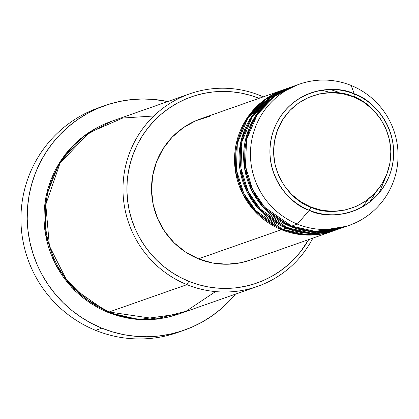 <?xml version="1.0" encoding="UTF-8"?>
<svg xmlns="http://www.w3.org/2000/svg" width="419" height="419" viewBox="0 0 419 419"><rect width="100%" height="100%" fill="white"/><g stroke="black" fill="none" stroke-linecap="round" stroke-linejoin="round"><path stroke-width="0.63" d="M299.454 84.156L293.766 86.152A74.854 73.671 70.7 0 0 244.775 154.91A74.854 73.671 70.7 0 0 291.682 226.098L297.37 224.102A74.854 73.671 70.7 0 0 392.985 182.7A74.854 73.671 70.7 0 0 351.143 85.466L354.338 94.013A3.404 0.456 112.1 0 1 353.578 96.909C370.412 101.183 401.9 133.101 386.831 174.168C370.27 214.638 325.966 215.769 310.851 207.07C294.018 202.796 262.53 170.879 277.598 129.806C294.154 89.341 338.463 88.205 353.578 96.909A3.404 0.456 -67.9 0 0 354.338 94.013C338.384 84.832 291.634 86.026 274.157 128.733C258.261 172.068 291.483 205.75 309.248 210.259A3.404 0.456 -67.9 0 0 310.851 207.07L300.606 201.686L291.577 194.39L284.108 185.465L278.488 175.252L274.932 164.148L273.581 152.574L274.482 140.978L277.598 129.806L282.815 119.488L289.932 110.417L298.674 102.943L308.703 97.355L319.634 93.866L331.052 92.615L342.512 93.641L353.578 96.909L363.823 102.294L372.852 109.589L380.321 118.514L385.941 128.727L389.492 139.831L390.848 151.406L389.948 162.996L386.831 174.168L381.609 184.491L374.497 193.562L365.756 201.031L355.726 206.619L344.795 210.108L333.377 211.365L321.912 210.338L310.851 207.07A3.404 0.456 112.1 0 1 309.248 210.259A62.766 61.776 -109.3 0 1 274.157 128.733A62.766 61.776 -109.3 0 1 354.338 94.013L351.143 85.466A74.854 73.671 70.7 0 0 255.522 126.868A74.854 73.671 70.7 0 0 297.37 224.102L309.248 210.259L297.37 224.102A74.854 73.671 -109.3 0 1 250.457 152.914A74.854 73.671 -109.3 0 1 299.454 84.156A74.854 73.671 -109.3 0 1 351.143 85.466A74.854 73.671 -109.3 0 1 398.05 156.654A74.854 73.671 -109.3 0 1 349.053 225.412A74.854 73.671 -109.3 0 1 297.37 224.102L291.682 226.098L315.298 231.398L346.194 226.349M333.707 230.801L304.115 234.933L281.448 229.691A74.854 73.671 -109.3 0 1 234.54 158.502A74.854 73.671 -109.3 0 1 283.537 89.745A74.854 73.671 -109.3 0 1 284.103 89.546L263.352 100.68L245.937 119.844L235.991 144.859L235.405 171.093L242.758 193.992L254.757 211.223L281.448 229.691L198.449 258.837L281.448 229.691A74.854 73.671 -109.3 0 0 333.136 231A74.854 73.671 -109.3 0 0 333.707 230.801M283.302 226.339A3.404 0.456 112.1 0 1 283.323 226.946A3.404 0.456 -67.9 0 0 283.302 226.339M286.387 88.77L265.437 99.565L247.66 118.519L237.316 143.56L236.442 170.009L243.685 193.175L255.716 210.631L282.589 229.293L285.999 228.093L282.589 229.293A74.854 73.671 70.7 0 0 334.273 230.602L337.688 229.403A74.854 73.671 -109.3 0 0 338.253 229.203L308.662 233.336L285.999 228.093A74.854 73.671 -109.3 0 1 239.087 156.905A74.854 73.671 -109.3 0 1 288.083 88.147L284.674 89.347A74.854 73.671 70.7 0 0 235.677 158.104A74.854 73.671 70.7 0 0 282.589 229.293L305.729 234.561L335.97 229.984M368.264 199.182L362.765 206.693M287.853 224.741A3.404 0.456 112.1 0 1 287.869 225.349A3.404 0.456 -67.9 0 0 287.853 224.741M290.933 87.173L269.988 97.967L252.212 116.922L241.863 141.962L240.988 168.412L248.231 191.577L260.262 209.034L287.135 227.695L290.545 226.496L287.135 227.695A74.854 73.671 70.7 0 0 338.824 229.004L342.234 227.805A74.854 73.671 -109.3 0 0 342.8 227.606L313.213 231.738L290.545 226.496A74.854 73.671 -109.3 0 1 243.638 155.308A74.854 73.671 -109.3 0 1 292.63 86.55L289.22 87.749A74.854 73.671 70.7 0 0 240.223 156.507A74.854 73.671 70.7 0 0 287.135 227.695L310.51 232.98L341.082 228.166M376.121 191.792L369.783 201.979M379.268 192.808L386.082 176.006L379.268 192.808M359.24 99.565L353.914 95.977L359.24 99.565M189.807 93.809L111.925 121.154A102.079 100.466 70.7 0 0 45.111 214.916A102.079 100.466 70.7 0 0 109.081 311.993L186.963 284.642L188.754 281.29A98.675 97.114 -109.3 0 1 133.488 153.396A98.675 97.114 -109.3 0 1 259.094 98.329L250.588 95.38L241.281 93.123L231.812 91.798L222.269 91.421L212.742 91.986L203.33 93.5L194.117 95.941L185.193 99.287L176.645 103.509L168.553 108.558L161.001 114.392L154.056 120.955L147.787 128.183L142.251 136.002L137.505 144.346L133.593 153.124L130.555 162.258L128.424 171.654L127.208 181.233L126.931 190.891L127.586 200.539L129.172 210.087L131.676 219.441L135.07 228.512L139.323 237.206L144.393 245.45L150.232 253.155L156.779 260.257L163.981 266.678L171.759 272.355L180.044 277.247L188.754 281.29L197.805 284.459L207.112 286.716L216.581 288.036L226.124 288.419L235.651 287.848L245.063 286.334L254.275 283.893L263.2 280.547L271.748 276.331L279.84 271.276L287.392 265.442L294.337 258.879L300.612 251.657L308.698 239.584A98.675 97.114 -109.3 0 1 188.754 281.29L186.963 284.642A102.079 100.466 -109.3 0 1 122.997 187.565A102.079 100.466 -109.3 0 1 189.807 93.809A102.079 100.466 -109.3 0 1 260.293 95.595A102.079 100.466 70.7 0 0 129.9 152.055A102.079 100.466 70.7 0 0 186.963 284.642L109.081 311.993L156.083 318.927L186.046 311.244L215.518 291.603M259.738 98.104L260.293 95.595A102.079 100.466 -109.3 0 1 263.273 96.862A102.079 100.466 70.7 0 0 260.293 95.595L259.738 98.104M235.384 294.175A119.09 117.205 -109.3 0 1 184.061 330.23A119.09 117.205 -109.3 0 1 101.833 328.145L95.579 330.34L101.833 328.145A119.09 117.205 -109.3 0 1 27.204 214.889A119.09 117.205 -109.3 0 1 105.148 105.504L98.894 107.699A119.09 117.205 70.7 0 0 20.95 217.084A119.09 117.205 70.7 0 0 95.579 330.34A119.09 117.205 -109.3 0 1 20.987 215.408A119.09 117.205 -109.3 0 1 102.037 106.646M178.992 313.978L138.762 319.529L107.94 312.391L98.931 308.206L90.363 303.147L82.313 297.27L74.865 290.629L68.088 283.286L62.049 275.314L56.806 266.788L52.406 257.79L48.897 248.409L46.305 238.73L44.665 228.853L43.985 218.87L44.273 208.877L45.53 198.973L47.74 189.252L50.877 179.803L54.926 170.722L59.833 162.09L65.558 154.003L72.047 146.524L79.228 139.737L87.042 133.703L95.412 128.476L104.258 124.113L111.36 121.358L83.093 136.599L59.409 162.766L45.922 196.878L45.173 232.608L55.214 263.781L71.581 287.245L107.94 312.391L117.304 315.669L126.931 318L136.73 319.372L146.603 319.765L156.455 319.173L166.191 317.607L178.997 313.978M288.083 88.147A74.854 73.671 -109.3 0 1 288.654 87.948L267.898 99.083L250.483 118.247L240.537 143.261L239.951 169.496L247.304 192.394L259.309 209.626L285.999 228.093A74.854 73.671 -109.3 0 0 337.688 229.403M283.537 89.745L200.533 118.891A74.854 73.671 70.7 0 0 151.537 187.649A74.854 73.671 70.7 0 0 198.449 258.837L185.554 252.06L174.189 242.879L164.793 231.644L157.722 218.797L153.249 204.818L151.547 190.257L152.678 175.666L156.601 161.603L163.169 148.619L172.12 137.202L183.124 127.8L195.746 120.766L209.505 116.377M105.148 105.504A119.09 117.205 -109.3 0 1 167.747 101.555L153.794 99.444L142.277 98.989L130.786 99.675L119.42 101.503L108.301 104.446L97.533 108.484L87.215 113.58L77.452 119.677L68.334 126.716L59.954 134.635L52.385 143.356L45.702 152.799L39.978 162.86L35.259 173.456L31.593 184.48L29.016 195.825L27.549 207.384L27.214 219.037L28.005 230.686L29.922 242.208L32.944 253.495L37.04 264.441L42.172 274.937L48.29 284.889L55.334 294.19L63.243 302.754L71.932 310.505L81.323 317.361L91.321 323.259L101.833 328.145L112.753 331.968L123.987 334.692L135.416 336.289L146.933 336.745L158.429 336.059L169.789 334.231L180.908 331.288L191.682 327.249L201.995 322.153L211.763 316.057L220.876 309.018L229.261 301.099L235.389 294.175M292.63 86.55A74.854 73.671 -109.3 0 1 293.2 86.356L272.45 97.486L255.03 116.65L245.089 141.664L244.502 167.899L251.85 190.797L263.855 208.028L290.545 226.496A74.854 73.671 -109.3 0 0 342.234 227.805M296.631 85.214L275.498 95.668L257.366 114.403L246.608 139.459L245.44 166.118L252.573 189.561L264.63 207.237L291.682 226.098A74.854 73.671 70.7 0 0 343.371 227.407L349.053 225.412M354.338 94.013A62.766 61.776 -109.3 0 1 389.424 175.545A62.766 61.776 -109.3 0 1 309.248 210.259C325.202 219.441 371.952 218.247 389.424 175.545C405.325 132.205 372.103 98.523 354.338 94.013M180.919 331.282A119.09 117.205 -109.3 0 1 95.579 330.34A119.09 117.205 70.7 0 0 177.808 332.424L184.061 330.23M153.852 115.984L122.777 118.027L88.823 132.86L60.032 163.195L45.797 204.493L49.411 245.995L65.893 278.682L87.576 300.035L109.081 311.993A102.079 100.466 70.7 0 0 179.562 313.779L257.449 286.428A102.079 100.466 -109.3 0 1 186.963 284.642A102.079 100.466 70.7 0 0 312.873 238.118A102.079 100.466 -109.3 0 1 257.449 286.428M297.993 203.372L297.846 204.184M250.431 260.042L241.166 262.666L226.794 264.242L212.375 262.949L198.449 258.837A74.854 73.671 70.7 0 0 250.133 260.147L333.136 231M330.277 89.483L339.118 92.41M321.855 90.195L330.848 92.615M376.053 191.871L369.731 202.021M353.903 96.009L359.015 99.444M385.983 176.237L379.185 192.908M246.508 135.798L254.846 118.441M241.957 137.395L250.3 120.038M330.785 92.615L321.813 90.2"/></g></svg>

